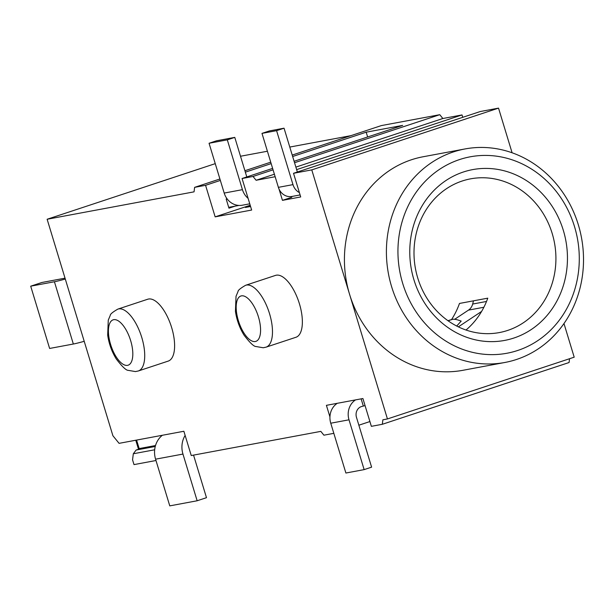 <?xml version="1.0" encoding="UTF-8"?>
<svg xmlns="http://www.w3.org/2000/svg" width="614" height="614" viewBox="0 0 614 614"><rect width="100%" height="100%" fill="white"/><g stroke="black" fill="none" stroke-linecap="round" stroke-linejoin="round"><path stroke-width="0.92" d="M299.386 192.596A13.032 11.781 79.4 0 1 292.978 184.63L276.584 130.659L284.052 128.196L297.368 172.02M300.1 194.937L291.972 196.457A13.032 11.781 -100.6 0 1 278.38 187.347L261.986 133.384L276.584 130.659M261.986 133.384L269.454 130.912L284.052 128.196M279.032 189.089L282.455 200.356L291.796 197.271L291.573 196.526M296.646 169.625L462.027 114.933L442.863 118.51L295.879 167.115M462.756 117.32L462.027 114.933M282.455 200.356L300.707 196.948L293.523 173.294L480.278 111.525L498.53 108.125L512.091 152.771M333.832 433.338L323.916 435.188L320.823 431.373L191.246 455.542L183.87 431.258L119.078 443.346L112.899 435.725L47.132 219.252L215.253 163.646M220.349 180.424L205.567 185.313L194.615 187.354L194.055 191.844L47.132 219.252M205.567 185.313L215.153 216.857L250.197 205.268M275.149 176.717L256.107 180.27L253.022 176.456L242.069 178.505L251.656 210.049L215.153 216.857M563.974 323.54L574.197 357.187L387.442 418.948L311.774 169.886L293.523 173.294M387.442 418.948L382.883 419.799L382.315 424.289L569.071 362.529L569.554 358.722M329.941 416.937L326.41 405.332L362.912 398.524L371.363 426.339L382.315 424.289M245.615 285.28L275.494 275.402A32.58 13.823 71.7 0 1 276.269 275.202A32.58 13.823 71.7 0 1 299.141 302.886A32.58 13.823 71.7 0 1 295.956 337.27L266.077 347.148A32.58 13.823 -108.3 0 0 269.446 313.37A32.58 13.823 -108.3 0 0 246.928 285.003A32.58 13.823 -108.3 0 0 246.391 285.08A32.58 13.823 -108.3 0 0 245.615 285.28C240.442 288.258 237.91 290.361 238.017 291.589L236.029 296.286L235.438 311.359C236.728 320.017 239.59 327.93 244.019 335.114C249.86 342.758 253.851 346.565 255.992 346.526L263.214 347.754L266.077 347.148M117.857 309.111L147.744 299.225A32.58 13.823 71.7 0 1 148.511 299.033A32.58 13.823 71.7 0 1 171.383 326.717A32.58 13.823 71.7 0 1 168.205 361.101L138.319 370.979A32.58 13.823 -108.3 0 0 141.688 337.201A32.58 13.823 -108.3 0 0 119.17 308.834A32.58 13.823 -108.3 0 0 118.632 308.911A32.58 13.823 -108.3 0 0 117.857 309.111C112.684 312.089 110.152 314.191 110.259 315.419L108.271 320.109L107.68 335.19C108.97 343.84 111.832 351.761 116.261 358.944C122.102 366.589 126.093 370.395 128.234 370.357L135.456 371.577L138.319 370.979M154.667 449.786L133.322 453.769L132.555 459.832L134.005 464.606L155.987 460.508M292.226 155.073L381.371 125.586L439.777 114.695L442.863 118.51M350.955 135.648L289.785 147.061M267.405 151.236L240.511 156.248M274.389 174.222L256.107 180.27M439.777 114.695L294.543 162.725M273.061 169.832L253.022 176.456M242.069 178.505L272.624 168.397M294.114 161.29L402.684 125.386L366.182 132.194L292.655 156.509M271.165 163.616L245.339 172.158M194.615 187.354L219.912 178.989M244.909 170.723L270.736 162.18M227.126 198.875L226.182 199.051L227.042 198.767M238.976 205.437L228.707 207.348L226.182 199.051M250.366 205.805L245.408 207.448L250.573 206.481M507.663 330.424A78.201 70.694 -100.6 0 1 499.305 332.581A78.201 70.694 -100.6 0 1 417.727 277.942A78.201 70.694 -100.6 0 1 462.265 180.984A78.201 70.694 -100.6 0 1 470.623 178.835A78.201 70.694 -100.6 0 1 552.193 233.473A78.201 70.694 -100.6 0 1 507.663 330.424M466.011 330.025A78.201 70.694 79.4 0 0 487.769 298.166L459.479 303.446A78.201 70.694 -100.6 0 1 451.482 319.671M413.913 279.731A86.889 78.554 -100.6 0 1 463.386 172.004A86.889 78.554 -100.6 0 1 563.314 230.319A86.889 78.554 -100.6 0 1 513.834 338.045A86.889 78.554 -100.6 0 1 413.913 279.731M402.707 283.438A99.921 90.335 79.4 0 0 517.617 350.502A99.921 90.335 79.4 0 0 574.52 226.612A99.921 90.335 79.4 0 0 459.61 159.548A99.921 90.335 79.4 0 0 402.707 283.438M391.586 286.592A108.609 98.194 79.4 0 0 504.877 362.475A108.609 98.194 79.4 0 0 516.489 359.482A108.609 98.194 79.4 0 0 578.342 224.824A108.609 98.194 79.4 0 0 465.051 148.941A108.609 98.194 79.4 0 0 453.431 151.927A108.609 98.194 79.4 0 0 391.586 286.592M504.877 362.475L462.902 370.303A108.609 98.194 -100.6 0 1 349.604 294.421A108.609 98.194 -100.6 0 1 411.457 159.763A108.609 98.194 -100.6 0 1 423.069 156.77L465.051 148.941M311.774 169.886L498.53 108.125M358.868 425.203L369.912 421.549M155.519 445.534L139.163 448.581A8.688 0.453 163.1 0 1 138.319 448.634L135.763 440.23M84.218 341.307A21.72 1.128 163.1 0 1 73.342 344.024L49.619 348.453L30.7 286.185L54.423 281.757A21.72 1.128 -16.9 0 0 65.299 279.04M65.03 278.165L41.905 282.478L30.7 286.185M133.322 453.769L136.116 450.047L155.258 446.478M136.116 450.047L142.333 447.99M193.548 455.112L206.481 497.685L197.148 500.771L169.771 505.875L155.58 459.18A21.72 19.64 -100.6 0 1 162.357 435.272M185.129 435.403A21.72 19.64 79.4 0 0 182.957 454.068L197.148 500.771M355.514 399.906A17.376 15.711 79.4 0 0 349.005 419.807L364.14 469.618L371.608 467.154L356.473 417.336A8.688 7.852 -100.6 0 1 361.423 406.568L365.069 405.616M454.59 319.341L468.474 310.124A10.86 9.816 79.4 0 0 472.665 304.045L473.471 300.837M481.599 311.428L458.351 326.863M456.709 326.042L461.168 321.107M361.139 398.854L363.288 405.946M337.263 403.306A17.376 15.711 -100.6 0 0 330.754 423.215L345.889 473.026L364.14 469.618M228.707 207.348L228.961 208.184L235.039 206.166M366.182 132.194L367.632 136.976M209.059 143.262L216.527 140.79L234.778 137.382L227.31 139.854L209.059 143.262L224.194 193.072A17.376 15.711 -100.6 0 0 242.315 205.214L249.76 203.825M248.102 198.353A17.376 15.711 79.4 0 1 242.438 189.665L227.31 139.854M234.778 137.382L246.797 176.939M292.978 184.63L278.38 187.347M127.159 365.399A23.892 10.139 -108.3 0 0 130.92 341.537A23.892 10.139 -108.3 0 0 114.081 319.633A23.892 10.139 -108.3 0 0 110.32 343.495A23.892 10.139 -108.3 0 0 127.159 365.399M254.917 341.576A23.892 10.139 -108.3 0 0 258.678 317.707A23.892 10.139 -108.3 0 0 241.839 295.802A23.892 10.139 -108.3 0 0 238.078 319.671A23.892 10.139 -108.3 0 0 254.917 341.576M54.423 281.757L73.342 344.024M139.163 448.581L136.584 440.084M155.58 459.18L182.957 454.068M486.511 301.459L472.665 304.045M468.474 310.124L483.878 307.253M448.136 320.83A13.032 11.781 -100.6 0 1 449.909 320.063A13.032 11.781 -100.6 0 1 451.298 319.702A13.032 11.781 -100.6 0 1 451.605 319.648M447.959 320.7L451.896 319.587A13.032 11.781 79.4 0 0 450.499 319.948A13.032 11.781 79.4 0 0 448.32 320.953M330.754 423.215L349.005 419.807M242.438 189.665L224.194 193.072M461.175 321.091C456.317 319.28 453.224 318.781 451.896 319.587"/></g></svg>
